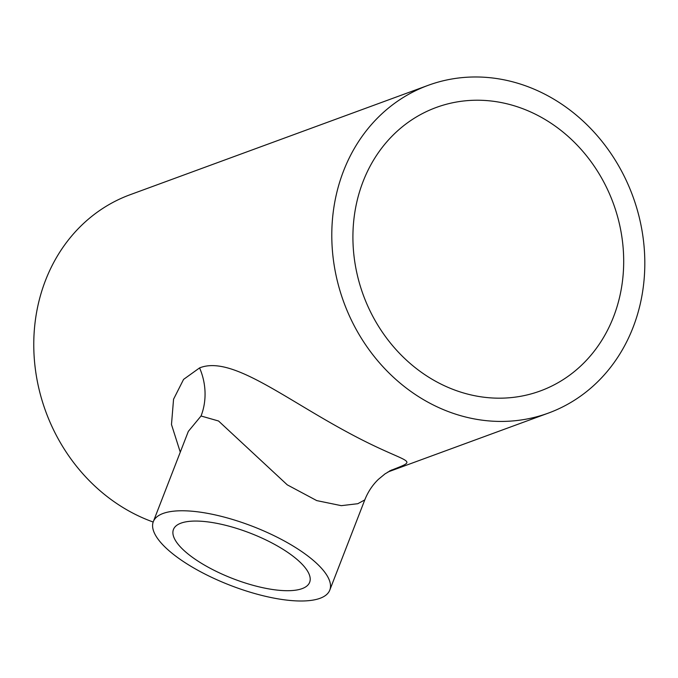 <?xml version="1.0" encoding="UTF-8"?>
<svg xmlns="http://www.w3.org/2000/svg" width="678" height="678" viewBox="0 0 678 678"><rect width="100%" height="100%" fill="white"/><g stroke="black" fill="none" stroke-linecap="round" stroke-linejoin="round"><path stroke-width="1.02" d="M391.808 469.913L385.011 473.888L378.409 479.338C372.527 484.99 367.976 491.855 364.772 499.923L357.789 503.712L341.297 505.661L316.745 500.601L287.277 484.855L218.536 420.996L201.044 415.995L188.331 431.386M180.272 452.158L171.483 424.513L173.56 399.206L183.577 379.392L199.578 367.908C231.105 355.247 282.751 397.461 348.238 432.64C410.571 466.388 421.343 458.099 389.511 470.981M180.984 523.145A73.046 24.34 -158.8 0 0 173.449 529.476A73.046 24.34 -158.8 0 0 220.638 573.452A73.046 24.34 -158.8 0 0 302.125 588.623A73.046 24.34 -158.8 0 0 309.651 582.3A73.046 24.34 -158.8 0 0 262.462 538.315A73.046 24.34 -158.8 0 0 180.984 523.145M320.033 598.301A94.64 31.535 -158.8 0 0 329.788 590.106A94.64 31.535 -158.8 0 0 268.649 533.12A94.64 31.535 -158.8 0 0 163.067 513.466A94.64 31.535 -158.8 0 0 153.313 521.662A94.64 31.535 -158.8 0 0 214.46 578.648A94.64 31.535 -158.8 0 0 320.033 598.301M613.522 316.872A150.991 133.142 69.8 0 0 583.826 152.525A150.991 133.142 69.8 0 0 436.285 107.455A150.991 133.142 69.8 0 0 363.086 181.526A150.991 133.142 69.8 0 0 392.782 345.882A150.991 133.142 69.8 0 0 540.324 390.952A150.991 133.142 69.8 0 0 613.522 316.872M343.551 170.966A174.551 153.923 69.8 0 0 377.875 360.967A174.551 153.923 69.8 0 0 548.443 413.072A174.551 153.923 69.8 0 0 633.057 327.432A174.551 153.923 69.8 0 0 598.733 137.439A174.551 153.923 69.8 0 0 428.165 85.335A174.551 153.923 69.8 0 0 343.551 170.966M428.165 85.335L130.142 194.713A174.551 153.923 69.8 0 0 45.528 280.345A174.551 153.923 69.8 0 0 153.186 522.026M201.044 415.995A58.901 51.926 70.6 0 0 199.578 367.908M364.772 499.923L329.788 590.106M548.443 413.072L387.96 471.964M188.298 431.471L153.313 521.662"/></g></svg>
